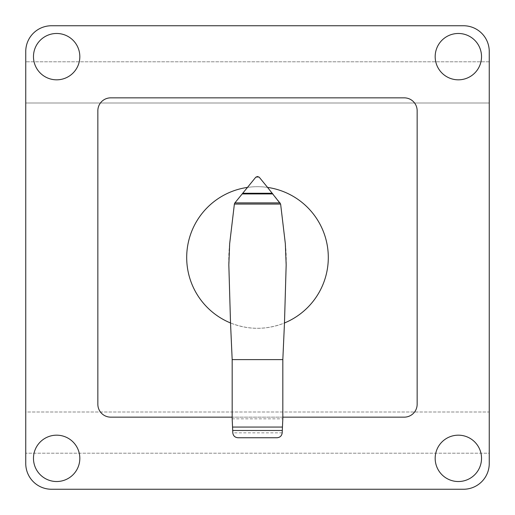 <?xml version="1.0" encoding="UTF-8"?>
<svg xmlns="http://www.w3.org/2000/svg" width="515" height="515" viewBox="0 0 515 515"><rect width="100%" height="100%" fill="white"/><g stroke="black" fill="none" stroke-linecap="round" stroke-linejoin="round"><path stroke-width="0.39" stroke-dasharray="2.58 1.93" d="M232.175 359.612L282.825 359.612L284.48 322.969C266.493 330.044 248.507 330.044 230.52 322.969L232.175 359.612L232.175 418.837L232.806 432.851C233.231 435.844 234.949 437.48 237.962 437.75L277.07 437.75C280.07 437.467 281.776 435.832 282.194 432.851L282.825 418.837L232.175 418.837M328.312 257.5A70.812 70.812 0 0 1 257.5 328.312A70.812 70.812 0 0 1 186.688 257.5A70.812 70.812 0 0 1 257.5 186.688A70.812 70.812 0 0 1 328.312 257.5M282.825 359.612L282.825 418.837M230.52 322.969L228.834 264.91A150.502 150.502 0 0 1 229.664 243.698L234.402 203.882A1.506 1.506 0 0 1 234.698 203.142L247.432 187.409A70.812 70.812 0 0 1 267.562 187.409L259.354 177.366A2.472 2.472 0 0 0 257.41 176.536L257.59 176.536M284.48 322.969L286.166 264.91A150.502 150.502 0 0 0 285.336 243.698L280.598 203.876A1.526 1.526 0 0 0 280.244 203.071L267.568 187.409M257.41 176.536A2.472 2.472 0 0 0 255.53 177.508L247.432 187.409M110.725 97.85A12.875 12.875 0 0 0 97.85 110.725L97.85 404.275A12.875 12.875 0 0 0 110.725 417.15L404.275 417.15A12.875 12.875 0 0 0 417.15 404.275L417.15 110.725A12.875 12.875 0 0 0 404.275 97.85L110.725 97.85M282.825 417.15L232.175 417.15M458.35 79.825A23.175 23.175 0 0 0 481.525 56.65A23.175 23.175 0 0 0 458.35 33.475A23.175 23.175 0 0 0 435.175 56.65A23.175 23.175 0 0 0 458.35 79.825M33.475 56.65A23.175 23.175 0 0 0 56.65 79.825A23.175 23.175 0 0 0 79.825 56.65A23.175 23.175 0 0 0 56.65 33.475A23.175 23.175 0 0 0 33.475 56.65M458.35 481.525A23.175 23.175 0 0 0 481.525 458.35A23.175 23.175 0 0 0 458.35 435.175A23.175 23.175 0 0 0 435.175 458.35A23.175 23.175 0 0 0 458.35 481.525M56.65 435.175A23.175 23.175 0 0 0 33.475 458.35A23.175 23.175 0 0 0 56.65 481.525A23.175 23.175 0 0 0 79.825 458.35A23.175 23.175 0 0 0 56.65 435.175M25.75 463.5A25.75 25.75 0 0 0 51.5 489.25A25.75 25.75 0 0 1 25.75 463.5L25.75 51.5A25.75 25.75 0 0 1 51.5 25.75A25.75 25.75 0 0 0 25.75 51.5L25.75 463.5A25.75 25.75 0 0 0 51.5 489.25L463.5 489.25A25.75 25.75 0 0 0 489.25 463.5A25.75 25.75 0 0 1 463.5 489.25A25.75 25.75 0 0 0 489.25 463.5L489.25 453.2L25.75 453.2L489.25 453.2L489.25 412L25.75 412L25.75 453.2M489.25 61.8L25.75 61.8L489.25 61.8L489.25 103L489.25 51.5A25.75 25.75 0 0 0 463.5 25.75A25.75 25.75 0 0 1 489.25 51.5A25.75 25.75 0 0 0 463.5 25.75L51.5 25.75A25.75 25.75 0 0 0 25.75 51.5M25.75 61.8L25.75 103L489.25 103L489.25 412L489.25 103L25.75 103L25.75 412L489.25 412L489.25 453.2M463.5 489.25L51.5 489.25M463.5 25.75L51.5 25.75M489.25 51.5L489.25 463.5M92.7 25.75L206 25.75L92.7 25.75M309 25.75L422.3 25.75L309 25.75M282.194 432.851L232.806 432.851"/><path stroke-width="0.77" d="M280.617 204.056L285.336 243.698L286.166 264.91L284.48 322.969A70.812 70.812 0 0 0 267.562 187.409L280.617 204.056L234.383 204.056L234.698 203.142L255.53 177.508L257.41 176.536M247.432 187.409A70.812 70.812 0 0 0 230.52 322.969L228.834 264.91L229.664 243.698L234.383 204.056M232.542 427.064L282.452 427.064L282.194 432.825C281.789 435.819 280.083 437.46 277.07 437.75L237.962 437.75C234.949 437.48 233.231 435.844 232.806 432.851L232.175 418.837L232.175 359.612L230.52 322.969M284.48 322.969L282.825 359.612L282.825 418.837L282.452 427.064M282.825 359.612L232.175 359.612M280.096 202.884L234.904 202.884M272.847 193.93L242.153 193.93M257.59 176.536L259.354 177.366L267.568 187.409M258.916 176.973L256.084 176.973M232.175 417.15L110.725 417.15A12.875 12.875 0 0 1 97.85 404.275L97.85 110.725A12.875 12.875 0 0 1 110.725 97.85L404.275 97.85A12.875 12.875 0 0 1 417.15 110.725L417.15 404.275A12.875 12.875 0 0 1 404.275 417.15L282.825 417.15M458.35 33.475A23.175 23.175 0 0 1 481.525 56.65A23.175 23.175 0 0 1 458.35 79.825A23.175 23.175 0 0 1 435.175 56.65A23.175 23.175 0 0 1 458.35 33.475M79.825 56.65A23.175 23.175 0 0 1 56.65 79.825A23.175 23.175 0 0 1 33.475 56.65A23.175 23.175 0 0 1 56.65 33.475A23.175 23.175 0 0 1 79.825 56.65M458.35 435.175A23.175 23.175 0 0 1 481.525 458.35A23.175 23.175 0 0 1 458.35 481.525A23.175 23.175 0 0 1 435.175 458.35A23.175 23.175 0 0 1 458.35 435.175M56.65 481.525A23.175 23.175 0 0 1 33.475 458.35A23.175 23.175 0 0 1 56.65 435.175A23.175 23.175 0 0 1 79.825 458.35A23.175 23.175 0 0 1 56.65 481.525M51.5 489.25A25.75 25.75 0 0 1 25.75 463.5L25.75 51.5A25.75 25.75 0 0 1 51.5 25.75L463.5 25.75A25.75 25.75 0 0 1 489.25 51.5L489.25 463.5A25.75 25.75 0 0 1 463.5 489.25L51.5 489.25L463.5 489.25M489.25 463.5L489.25 453.2M25.75 453.2L25.75 463.5M463.5 25.75L51.5 25.75M25.75 51.5L25.75 61.8M489.25 61.8L489.25 51.5M282.297 430.469L232.696 430.469M272.306 193.267L242.694 193.267"/></g></svg>
